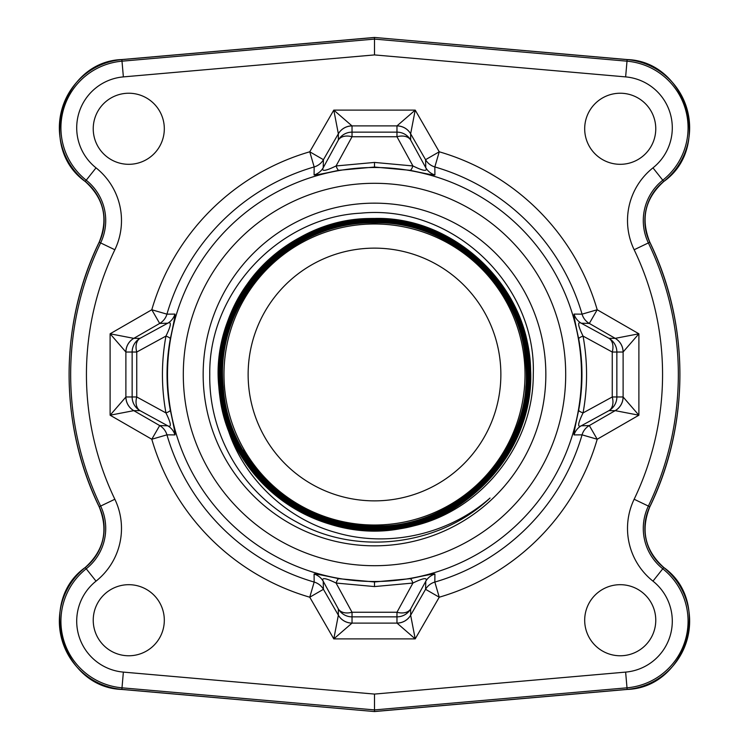 <?xml version="1.0" encoding="UTF-8"?>
<svg xmlns="http://www.w3.org/2000/svg" width="749" height="749" viewBox="0 0 749 749"><rect width="100%" height="100%" fill="white"/><g stroke="black" fill="none" stroke-linecap="round" stroke-linejoin="round"><path stroke-width="1.12" d="M93.232 128.772A35.54 35.54 0 0 1 128.772 93.232A35.54 35.54 0 0 1 164.312 128.772A35.54 35.54 0 0 1 128.772 164.312A35.54 35.54 0 0 1 93.232 128.772M93.232 620.228A35.54 35.54 0 0 1 128.772 584.688A35.54 35.54 0 0 1 164.312 620.228A35.54 35.54 0 0 1 128.772 655.768A35.54 35.54 0 0 1 93.232 620.228M584.688 620.228A35.54 35.54 0 0 1 620.228 584.688A35.54 35.54 0 0 1 655.768 620.228A35.54 35.54 0 0 1 620.228 655.768A35.54 35.54 0 0 1 584.688 620.228M584.688 128.772A35.54 35.54 0 0 1 620.228 93.232A35.54 35.54 0 0 1 655.768 128.772A35.54 35.54 0 0 1 620.228 164.312A35.54 35.54 0 0 1 584.688 128.772M374.5 694.08L374.5 709.912L627.007 687.816A66.895 66.895 0 0 0 662.781 568.791A51.569 51.569 0 0 1 648.372 506.071A303.832 303.832 0 0 0 648.372 242.929A51.569 51.569 0 0 1 662.781 180.209A66.895 66.895 0 0 0 627.007 61.184L374.5 39.088L121.993 61.184A66.895 66.895 0 0 0 86.219 180.209A51.569 51.569 0 0 1 100.628 242.929A303.832 303.832 0 0 0 100.628 506.071A51.569 51.569 0 0 1 86.219 568.791A66.895 66.895 0 0 0 121.993 687.816L374.5 709.912L374.5 711.55L121.862 689.38L123.37 672.106L374.5 694.08L625.63 672.106A51.129 51.129 0 0 0 652.969 581.14A67.344 67.344 0 0 1 634.15 499.246A288.056 288.056 0 0 0 634.15 249.754A67.344 67.344 0 0 1 652.969 167.86A51.129 51.129 0 0 0 625.63 76.894L374.5 54.92L374.5 37.45L627.138 59.62L627.007 61.184L627.1 60.145M374.5 699.435L374.5 709.912M374.5 49.565L374.5 39.088M374.5 248.134A126.366 126.366 0 0 1 500.866 374.5A126.366 126.366 0 0 1 374.5 500.866A126.366 126.366 0 0 1 248.134 374.5A126.366 126.366 0 0 1 374.5 248.134M374.5 223.979A150.521 150.521 0 0 0 223.979 374.5A150.521 150.521 0 0 0 374.5 525.021A150.521 150.521 0 0 0 525.021 374.5A150.521 150.521 0 0 0 374.5 223.979M406.969 527.268C320.02 548.446 225.964 480.081 219.307 390.847C207.333 302.175 285.116 215.862 374.5 218.577C461.964 215.684 539.757 299.89 529.758 387.392C525.461 465.213 452.284 532.576 374.5 530.18C314.777 530.76 257.113 493.628 233.07 439.345C203.747 378.282 221.526 298.018 274.555 255.39C303.429 231.647 336.75 219.541 374.5 219.064C462.086 216.601 539.018 299.74 529.281 387.27C524.712 465.138 452.864 531.612 374.5 529.693C286.923 532.23 209.963 448.614 219.981 361.561C224.794 283.553 296.567 217.603 374.5 219.551C462.545 217.585 538.316 299.769 528.775 387.448C524 465.082 453.079 530.741 374.5 529.206C287.981 532.324 210.207 447.968 220.449 361.823C225.056 283.937 297.25 217.809 374.5 220.037C462.629 218.39 537.651 299.797 528.288 387.392C523.364 465.007 453.173 529.992 374.5 528.719C288.299 531.912 210.825 447.818 220.927 361.861C225.252 284.526 297.793 218.09 374.5 220.524C462.273 218.82 537.239 300.18 527.811 387.299C522.839 464.839 452.827 529.543 374.5 528.232C282.85 531.584 204.084 437.837 223.239 347.826C234.128 276.596 302.877 219.092 374.5 221.011C461.581 218.98 536.893 300.667 527.333 387.196C522.549 464.371 452.153 529.365 374.5 527.745C288.056 530.114 212.276 448.174 221.91 361.842C226.498 284.966 297.287 219.654 374.5 221.498C460.682 218.886 536.78 301.519 526.847 387.214C522.119 464.165 451.282 529.215 374.5 527.259C287.625 529.131 213.034 448.239 222.406 361.73C227.134 285.182 296.96 220.524 374.5 221.985C459.755 218.858 536.471 302.09 526.378 386.98C521.866 463.743 450.598 529.009 374.5 526.772C287.597 528.382 213.662 448.145 222.893 361.795C227.771 285.247 296.932 221.236 374.5 222.472C459.521 219.363 535.816 302.156 525.882 386.98C521.65 463.144 450.121 528.7 374.5 526.285C321.068 526.725 268.854 496.278 243.125 450.355L243.444 450.168C269.116 495.978 321.199 526.35 374.5 525.91C459.118 529.159 535.498 446.441 525.526 362.057C521.164 285.762 450.168 220.637 374.5 222.846C287.916 221.152 214.102 301.089 223.249 387.214C228.089 463.622 297.025 527.549 374.5 526.397C459.558 529.515 535.825 446.994 526.004 361.917C521.856 285.828 450.299 220.019 374.5 222.359C287.888 220.459 213.428 301.089 222.762 387.196C227.584 463.912 297.053 528.223 374.5 526.884C460.27 529.543 536.059 447.762 526.491 361.861C522.203 285.575 451.179 219.85 374.5 221.873C288.215 219.448 212.632 301.22 222.284 387.308C226.919 464.043 297.503 529.15 374.5 527.371C461.206 529.562 536.434 448.164 526.959 361.655C522.343 284.976 452.059 219.822 374.5 221.386C303.055 219.476 234.474 276.83 223.605 347.892C204.496 437.688 283.075 531.2 374.5 527.858C461.918 529.693 536.715 448.717 527.446 361.617C522.69 284.564 452.705 219.616 374.5 220.899C288.674 217.585 211.19 301.51 221.292 387.121C225.674 464.474 297.793 530.62 374.5 528.345C462.33 530.067 537.23 448.951 527.933 361.608C523.017 284.068 453.079 219.242 374.5 220.412C288.159 217.313 210.89 300.873 220.815 387.289C225.018 464.399 297.568 531.2 374.5 528.831C462.283 530.816 537.913 448.923 528.419 361.636C523.56 283.834 452.986 218.521 374.5 219.925C287.438 217.304 210.656 300.134 220.328 387.299C224.737 464.745 296.557 531.266 374.5 529.318C462.086 531.818 538.756 448.632 528.897 361.467C524.141 283.59 452.527 217.613 374.5 219.438C336.844 219.916 303.607 231.993 274.799 255.681C228.969 293.243 208.447 358.303 224.887 415.77C241.534 480.998 306.135 530.957 374.5 529.805C461.553 532.885 539.598 448.426 529.393 361.655C524.74 283.328 452.405 216.882 374.5 218.951C285.79 217.135 209.982 299.207 219.373 387.561C224.232 465.756 295.134 531.556 374.5 530.292C461.553 533.653 540.113 448.548 529.889 361.692C525.489 283.291 452.256 216.133 374.5 218.465C324.71 218.053 275.304 243.762 247.339 283.946C218.558 323.231 210.254 378.657 226.863 425.441A156.176 156.176 0 0 0 406.969 527.268C477.328 514.526 533.503 447.977 533.269 374.5C536.546 284.639 452.789 204.131 360.812 213.165C279.031 217.238 208.503 292.344 209.767 374.5C208.718 434.57 242.395 493.076 296.978 522.193C357.385 556.123 439.7 545.806 490.024 498.057C447.977 535.039 387.87 547.819 336.17 532.623C284.199 518.505 240.757 474.988 226.863 425.441M203.157 374.5A171.343 171.343 0 0 0 374.5 545.843A171.343 171.343 0 0 0 545.843 374.5A171.343 171.343 0 0 0 374.5 203.157A171.343 171.343 0 0 0 203.157 374.5M374.5 183.299A191.201 191.201 0 0 1 565.701 374.5A191.201 191.201 0 0 1 374.5 565.701A191.201 191.201 0 0 1 183.299 374.5A191.201 191.201 0 0 1 374.5 183.299M374.5 167.504A206.996 206.996 0 0 1 581.496 374.5A206.996 206.996 0 0 1 374.5 581.496A206.996 206.996 0 0 1 167.504 374.5A206.996 206.996 0 0 1 374.5 167.504M338.791 578.677C322.847 575.176 314.617 573.631 314.093 574.043A15.795 15.776 178.3 0 1 323.203 581.252C321.246 577.282 325.534 577.882 336.076 583.05A15.795 2.827 100.5 0 1 338.791 578.677L374.5 581.964L410.209 578.677C426.284 575.148 434.523 573.603 434.907 574.043L434.841 582.057L439.242 597.206A231.928 231.928 0 0 0 597.206 439.242L589.313 425.563L581.252 425.797A15.795 15.776 -91.7 0 0 574.043 434.907L582.057 434.841L597.206 439.242L638.888 415.208L623.112 396.989L623.112 352.011A15.795 15.766 -120 0 0 615.219 338.351L589.313 323.437L597.206 309.758A231.928 231.928 0 0 0 439.242 151.794L415.208 110.112L396.989 125.888L352.011 125.888A15.795 15.766 150 0 0 338.351 133.781L323.437 159.687L309.758 151.794A231.928 231.928 0 0 0 151.794 309.758L110.112 333.792L125.888 352.011L125.888 396.989A15.795 15.766 60 0 0 133.781 410.649L159.687 425.563L151.794 439.242A231.928 231.928 0 0 0 309.758 597.206L333.792 638.888L352.011 623.112L396.989 623.112A15.795 15.766 -30 0 0 410.649 615.219L425.563 589.313L439.242 597.206L415.208 638.888L410.649 615.219M615.219 338.351L638.888 333.792L638.888 415.208L615.219 410.649L608.974 410.649L581.252 425.797C577.282 427.754 577.882 423.466 583.05 412.924A15.795 2.827 10.5 0 1 578.677 410.209C575.176 426.153 573.631 434.383 574.043 434.907M578.677 410.209C583.05 386.437 583.05 362.628 578.677 338.791C575.148 322.716 573.603 314.477 574.043 314.093L582.057 314.159L597.206 309.758L638.888 333.792L623.065 352.03A15.795 15.776 -90 0 0 615.182 338.351L608.974 338.351A15.795 10.42 118.6 0 1 612.251 352.03L616.858 352.03A15.795 15.776 -90 0 0 608.974 338.351L581.252 323.203A15.795 15.776 91.7 0 1 574.043 314.093M434.907 174.957L434.841 166.943L439.242 151.794L425.563 159.687L410.649 133.818A15.795 15.776 180 0 0 396.97 125.935L396.97 132.142L352.03 132.142A15.795 15.776 180 0 0 338.351 140.026A15.795 10.42 28.6 0 1 352.03 136.749L352.03 125.935A15.795 15.776 180 0 0 338.351 133.818L338.351 140.026L323.203 167.748C321.246 171.718 325.534 171.118 336.076 165.95A15.795 2.827 -100.5 0 0 338.791 170.323L374.5 167.036L410.209 170.323C426.153 173.824 434.383 175.369 434.907 174.957A15.795 15.776 -1.7 0 1 425.797 167.748L425.563 159.687A15.795 15.776 -1.6 0 0 434.841 166.943A216.152 216.152 0 0 1 582.057 314.159A15.795 15.776 91.6 0 0 589.313 323.437L581.252 323.203C577.282 321.246 577.882 325.534 583.05 336.076A15.795 2.827 -10.5 0 0 578.677 338.791M314.093 174.957L314.159 166.943A15.795 15.776 1.6 0 0 323.437 159.687L323.203 167.748A15.795 15.776 1.7 0 1 314.093 174.957C314.477 175.397 322.716 173.852 338.791 170.323M174.957 314.093A15.795 15.776 -91.7 0 1 167.748 323.203C171.718 321.246 171.118 325.534 165.95 336.076A15.795 2.827 -169.5 0 1 170.323 338.791C173.824 322.847 175.369 314.617 174.957 314.093L166.943 314.159L151.794 309.758L159.687 323.437L133.818 338.351A15.795 15.776 90 0 0 125.935 352.03L132.142 352.03L132.142 396.97A15.795 15.776 90 0 0 140.026 410.649A15.795 10.42 -61.4 0 1 136.749 396.97L125.935 396.97A15.795 15.776 90 0 0 133.818 410.649L140.026 410.649L167.748 425.797L159.687 425.563A15.795 15.776 -88.4 0 1 166.943 434.841L151.794 439.242L110.112 415.208L133.781 410.649M170.323 338.791C165.95 362.563 165.95 386.372 170.323 410.209C173.852 426.284 175.397 434.523 174.957 434.907L166.943 434.841A216.152 216.152 0 0 0 314.159 582.057L309.758 597.206L323.437 589.313L338.351 615.182A15.795 15.776 -0 0 0 352.03 623.065L352.03 616.858L396.97 616.858A15.795 15.776 -0 0 0 410.649 608.974A15.795 10.42 -151.4 0 1 396.97 612.251L396.97 623.065A15.795 15.776 -0 0 0 410.649 615.182L410.649 608.974L425.797 581.252C427.754 577.282 423.466 577.882 412.924 583.05A15.795 2.827 79.5 0 0 410.209 578.677M314.093 574.043L314.159 582.057A15.795 15.776 178.4 0 1 323.437 589.313L323.203 581.252L338.351 608.974A15.795 15.776 -0 0 0 352.03 616.858L352.03 612.251L396.97 612.251L412.924 583.05L374.5 586.57L374.5 581.964M396.97 623.065L415.208 638.888L333.792 638.888L338.351 615.219L338.351 608.974A15.795 10.42 -28.6 0 0 352.03 612.251L336.076 583.05L374.5 586.57M615.219 410.649A15.795 15.766 -60 0 0 623.112 396.989L623.065 396.97A15.795 15.776 -90 0 1 615.182 410.649L589.313 425.563A15.795 15.776 -91.6 0 0 582.057 434.841A216.152 216.152 0 0 1 434.841 582.057A15.795 15.776 -178.4 0 0 425.563 589.313L425.797 581.252A15.795 15.776 -178.3 0 1 434.907 574.043M338.351 615.219A15.795 15.766 30 0 0 352.011 623.112L352.03 623.065M125.935 352.03L125.888 352.011A15.795 15.766 120 0 1 133.781 338.351L110.112 333.792L110.112 415.208L125.935 396.97M133.781 338.351L140.026 338.351A15.795 10.42 61.4 0 0 136.749 352.03L132.142 352.03A15.795 15.776 90 0 1 140.026 338.351L167.748 323.203L159.687 323.437A15.795 15.776 -91.6 0 0 166.943 314.159A216.152 216.152 0 0 1 314.159 166.943L309.758 151.794L333.792 110.112L338.351 133.781M396.97 125.935L396.989 125.888A15.795 15.766 -150 0 1 410.649 133.781L415.208 110.112L333.792 110.112L352.03 125.935M410.649 133.781L410.649 140.026A15.795 15.776 180 0 0 396.97 132.142L396.97 136.749L352.03 136.749L336.076 165.95L374.5 162.43L374.5 167.036M623.065 396.97L616.858 396.97A15.795 15.776 -90 0 1 608.974 410.649A15.795 10.42 -118.6 0 0 612.251 396.97L616.858 396.97L616.858 352.03L623.065 352.03M583.05 412.924C587.731 387.336 587.731 361.72 583.05 336.076L612.251 352.03L612.251 396.97L583.05 412.924M410.209 170.323A15.795 2.827 -79.5 0 0 412.924 165.95L396.97 136.749A15.795 10.42 151.4 0 1 410.649 140.026L425.797 167.748C427.754 171.718 423.466 171.118 412.924 165.95L374.5 162.43M174.957 434.907A15.795 15.776 -88.3 0 0 167.748 425.797C171.718 427.754 171.118 423.466 165.95 412.924A15.795 2.827 169.5 0 0 170.323 410.209M165.95 336.076C161.269 361.664 161.269 387.28 165.95 412.924L136.749 396.97L136.749 352.03L165.95 336.076M374.5 54.92L123.37 76.894A51.129 51.129 0 0 0 96.031 167.86A67.344 67.344 0 0 1 114.85 249.754A288.056 288.056 0 0 0 114.85 499.246A67.344 67.344 0 0 1 96.031 581.14A51.129 51.129 0 0 0 123.37 672.106M625.63 672.106L627.147 689.445L374.5 711.55L121.853 689.445C62.27 687.526 36.551 601.962 85.208 567.508C103.952 550.506 108.605 530.264 99.158 506.783L99.214 506.755A305.405 305.405 0 0 1 99.214 242.245A50.005 50.005 0 0 0 85.246 181.445A68.468 68.468 0 0 1 121.862 59.62L123.37 76.894M652.969 581.14L663.754 567.555A68.468 68.468 0 0 1 627.138 689.38L627.007 687.816M634.15 499.246L649.786 506.755A50.005 50.005 0 0 0 663.754 567.555M634.15 249.754L649.786 242.245A305.405 305.405 0 0 1 649.786 506.755L649.842 506.783C640.395 530.264 645.039 550.506 663.792 567.508C712.449 601.962 686.739 687.526 627.147 689.445M652.969 167.86L663.754 181.445A50.005 50.005 0 0 0 649.786 242.245L649.842 242.217C689.913 324.392 689.913 424.608 649.842 506.783M625.63 76.894L627.007 61.184M121.862 59.62L374.5 37.516M96.031 167.86L85.246 181.445M114.85 249.754L99.158 242.217C108.605 218.736 103.952 198.494 85.208 181.492C36.551 147.038 62.261 61.474 121.853 59.555L374.5 37.45L627.147 59.555C686.73 61.474 712.449 147.038 663.792 181.492C645.048 198.494 640.395 218.736 649.842 242.217M114.85 499.246L99.214 506.755A50.005 50.005 0 0 1 85.246 567.555L96.031 581.14M627.138 689.38L374.5 711.484M627.138 59.62A68.468 68.468 0 0 1 663.754 181.445M121.862 689.38A68.468 68.468 0 0 1 85.246 567.555M99.158 506.783C59.087 424.608 59.087 324.392 99.158 242.217"/></g></svg>
